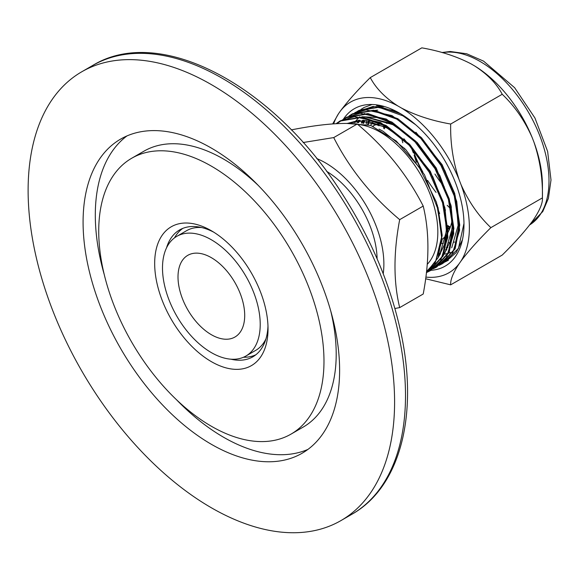 <?xml version="1.0" encoding="UTF-8"?>
<svg xmlns="http://www.w3.org/2000/svg" width="580" height="580" viewBox="0 0 580 580"><rect width="100%" height="100%" fill="white"/><g stroke="black" fill="none" stroke-linecap="round" stroke-linejoin="round"><path stroke-width="0.87" d="M454.662 242.041A76.016 43.884 60 0 1 453.785 242.215M447.796 247.704A81.541 47.081 60 0 1 446.259 247.58M368.286 124.599A81.541 47.081 60 0 1 369.322 121.075M392.348 124.12A66.548 38.418 -120 0 0 386.382 123.243M378.74 123.859A66.548 38.418 -120 0 0 372.73 126.179M442.076 239.46A66.548 38.418 -120 0 0 446.15 235.139M448.057 232.167A66.548 38.418 -120 0 0 452.175 219.675M211.352 334.696A47.161 27.231 -120 0 0 234.936 337.031A47.161 27.231 -120 0 0 234.936 282.569A47.161 27.231 -120 0 0 187.775 255.338A47.161 27.231 -120 0 0 180.547 293.132A47.161 27.231 -120 0 0 211.352 334.696M211.352 352.611A69.1 39.897 -120 0 0 245.905 356.033A69.1 39.897 -120 0 0 245.905 276.239A69.1 39.897 -120 0 0 176.806 236.343A69.1 39.897 -120 0 0 166.213 291.711A69.1 39.897 -120 0 0 211.352 352.611M245.905 356.033L255.679 350.385A69.1 39.897 -120 0 0 265.93 338.923M201.63 227.548A69.1 39.897 -120 0 0 186.579 230.695L176.806 236.343M243.484 357.244A73.073 42.188 -120 0 0 255.823 354.793M182.838 228.368A73.073 42.188 -120 0 0 174.544 237.829M377.109 258.832A73.073 42.188 -120 0 0 326.583 171.317M383.221 273.745A82.628 47.705 -120 0 0 325.452 162.85A82.628 47.705 -120 0 0 316.724 158.565M394.9 308.502L399.685 307.596C393.421 281.887 393.421 252.568 399.685 219.646C371.591 196.112 349.602 168.758 333.725 137.583L303.123 142.528M399.685 307.596L423.212 294.017C429.476 261.072 429.476 231.754 423.212 206.067C407.327 174.892 385.337 147.537 357.244 124.004C341.359 122.365 319.377 124.323 291.276 129.898M333.725 137.583L357.244 124.004M399.685 219.646L423.212 206.067M427.242 264.349A81.541 47.081 -120 0 0 425.111 182.932A81.541 47.081 -120 0 0 357.744 124.432M426.547 271.512L435.551 261.761L441.982 235.618L436.486 202.333L419.246 167.344L396.263 141.027L370.7 125.41L347.21 123.475M423.037 150.597A77.053 44.486 -120 0 0 423.436 151.626M434.92 174.036A77.053 44.486 -120 0 0 444.396 187.028M412.677 148.748A77.053 44.486 -120 0 0 422.871 172.028M355.018 122.51L356.011 120.712M363.638 123.402L364.653 120.422M446.839 249.567L445.766 249.422M368.496 123.794L369.199 121.053M373.317 126.418L373.389 125.824M378.892 125.824L379.066 123.99M384.504 128.818L384.533 126.476M449.688 228.774L447.963 227.766M358.599 122.656L359.665 120.335M440.481 253.482L439.734 253.395M362.986 123.272L364.015 120.379M446.527 250.118L445.599 250.009M367.626 124.403L368.525 120.93M378.124 125.454L378.276 123.975M383.663 128.332L383.713 126.07M449.362 229.557L448.007 228.781M411.292 147.559A98.506 56.869 -120 0 0 411.597 148.393L411.213 147.472M416.338 162.284L414.135 155.143M414.33 155.266A98.506 56.869 -120 0 0 420.659 168.534M427.605 180.409A98.506 56.869 -120 0 0 436.073 192.43M447.195 205.298A98.506 56.869 -120 0 0 450.805 208.894M490.876 227.643C478.406 215.811 468.415 201.362 460.897 184.295A98.506 56.869 60 0 1 460.897 261.203C468.451 251.089 478.442 239.902 490.876 227.643L542.423 197.881L542.423 185.469A98.506 56.869 -120 0 0 533.948 142.122C540.009 160.102 542.837 178.691 542.423 197.881C542.822 202.754 539.995 209.8 533.948 219.03L532.201 221.517C524.646 231.63 514.656 242.817 502.222 255.077L450.674 284.838C450.276 279.966 453.096 272.919 459.15 263.69A98.506 56.869 -120 0 1 425.872 277.073M502.222 94.272C514.692 106.111 524.683 120.56 532.201 137.619A98.506 56.869 -120 0 0 474.52 65.866C487.352 74.117 496.582 83.585 502.222 94.272L450.674 124.033C432.187 120.792 415.787 115.456 401.469 108.04A98.506 56.869 60 0 1 459.15 179.793C453.089 161.813 450.261 143.231 450.674 124.033M370.272 77.611C357.802 89.914 347.812 101.101 340.293 111.171A98.506 56.869 60 0 1 397.974 106.024C385.142 97.766 375.912 88.298 370.272 77.611L421.82 47.85C440.307 51.098 456.707 56.427 471.025 63.843L474.52 65.866M532.201 137.619L533.948 142.122M413.344 152.895L411.597 148.393M425.647 278.762L450.674 284.838M460.897 261.203L459.15 263.69M459.15 179.793L460.897 184.295M397.974 106.024L401.469 108.04M333.645 123.837A98.506 56.869 60 0 1 338.546 113.658L332.688 123.903M338.546 113.658L340.293 111.171M343.411 119.183A90.871 52.461 60 0 1 399.721 113.238A90.871 52.461 60 0 1 463.978 224.532A90.871 52.461 60 0 1 431.005 270.302M463.971 223.416L458.461 248.407L443.577 263.001M400.787 113.861L376.645 105.567L400.185 113.506M376.645 105.567L383.568 106.662M378.008 125.403L378.066 124.026M366.234 124.011L366.836 120.669M377.196 125.034L377.232 124.265L377.167 125.019M450.334 227.092A83.962 48.474 60 0 1 447.833 225.598M450.08 227.802L447.89 226.483M401.592 137.996A89.835 51.867 -120 0 0 402.796 142.76M404.405 148.183A89.835 51.867 -120 0 0 404.695 149.089M230.847 359.18A73.247 42.289 -120 0 0 252.865 356.801A73.247 42.289 -120 0 0 267.982 325.996M213.853 232.239A73.247 42.289 -120 0 0 179.619 229.926A73.247 42.289 -120 0 0 166.547 247.805M211.352 361.637A80.156 46.277 60 0 1 154.672 263.458A80.156 46.277 60 0 1 211.352 230.738A80.156 46.277 60 0 1 268.032 328.911A80.156 46.277 60 0 1 211.352 361.637M211.352 426.242A159.282 91.959 -120 0 0 290.993 434.13A159.282 91.959 -120 0 0 290.993 250.205A159.282 91.959 -120 0 0 131.711 158.246A159.282 91.959 -120 0 0 107.3 285.875A159.282 91.959 -120 0 0 211.352 426.242M290.993 434.13L303.209 427.076A159.282 91.959 -120 0 0 330.673 310.713M258.433 185.593A159.282 91.959 -120 0 0 143.927 151.191L131.711 158.246M176.494 399.729A181.395 104.726 -120 0 0 223.568 437.24A181.395 104.726 -120 0 0 307.951 449.399M126.969 135.923A181.395 104.726 -120 0 0 104.255 274.601M211.352 444.295A181.395 104.726 -120 0 0 302.049 453.277A181.395 104.726 -120 0 0 302.049 243.825A181.395 104.726 -120 0 0 120.654 139.091A181.395 104.726 -120 0 0 92.851 284.446A181.395 104.726 -120 0 0 211.352 444.295M211.352 507.768A259.137 149.611 -120 0 0 340.924 520.601A259.137 149.611 -120 0 0 340.924 221.379A259.137 149.611 -120 0 0 81.787 71.768A259.137 149.611 -120 0 0 42.065 279.415A259.137 149.611 -120 0 0 211.352 507.768M372.121 104.494L364.117 107.459L360.898 109.468M444.889 261.718L446.723 260.819L456.228 252.561L462.441 239.75M415.657 124.751L402.832 115.797L378.827 107.293L358.259 110.845L355.032 112.853M439.031 265.103L440.858 264.204L454.191 249.53L458.918 225.576L454.278 196.025L440.916 165.401L420.812 138.41L396.966 119.183L372.962 110.678L352.394 114.231L349.174 116.239M434.362 267.924L448.325 252.916L453.052 228.962L448.412 199.411L435.051 168.787L414.947 141.796L391.108 122.569L367.096 114.064L346.528 117.617L343.309 119.625M428.497 271.31L442.46 256.302L447.195 232.348L442.547 202.797L429.185 172.173L409.081 145.181L385.243 125.954L361.238 117.45L340.663 121.002L336.552 123.671M426.452 272.368L435.551 261.761M396.038 111.403L376.05 106.56L359.1 110.359L357.904 111.041M442.033 263.537L455.126 248.842L459.766 225.091L455.126 195.532L441.764 164.916L421.66 137.917L397.815 118.69L373.81 110.193L353.242 113.745L352.038 114.427M434.579 267.743L435.841 267.105L449.174 252.423L453.901 228.476L449.261 198.918L435.899 168.301L415.795 141.303L391.95 122.075L367.945 113.578L347.376 117.131L346.173 117.812M428.714 271.128L429.983 270.483L443.309 255.809L448.036 231.862L443.396 202.304L430.034 171.687L409.929 144.688L386.091 125.461L362.079 116.964L341.511 120.517L336.799 123.656M426.438 272.477L438.088 257.738L442.17 235.241L437.958 207.154M362.551 120.306L361.282 122.975M439.364 254.569L440.017 254.562M444.113 254.214L447.412 253.518M448.855 253.083L450.674 252.401M364.726 113.499L364.32 113.847M358.73 120.234L357.302 122.561M444.302 253.757L450.334 241.113L452.378 225.112L450.573 207.64M408.936 135.879L393.972 125.004L364.929 116.834M438.436 257.143L444.476 244.499L446.513 228.498L444.708 211.026M403.071 139.265L388.107 128.39L365.864 120.444L346.673 123.468M363.196 120.212L361.876 123.076M439.524 254.076L440.227 254.083M458.918 226.04L459.084 221.241L454.691 193.43L442.098 164.618L415.903 132.233M451.414 207.154L436.233 168.004L417.288 142.607L394.821 124.519L377.957 117.544L362.166 116.74M445.483 210.199L430.367 171.39L403.919 138.772M439.625 213.592L424.502 174.776L405.558 149.379L383.09 131.29L379.052 129.101M441.989 52.512L450.276 51.497L466.697 53.773L483.553 61.125L514.62 87.696L534.934 117.994L547.636 151.467L551 179.988L548.39 198.418L542.757 211.569L529.663 224.91A97.433 56.253 -120 0 0 543.518 146.551A97.433 56.253 -120 0 0 480.102 61.473A97.433 56.253 -120 0 0 442.497 52.657M340.924 520.601L351.828 514.308A259.137 149.611 -120 0 0 351.835 215.079A259.137 149.611 -120 0 0 92.698 65.468L81.787 71.768M441.735 243.44L443.381 243.295M448.652 242.81L449.783 242.708M370.584 125.367L372.998 121.938M437.305 204.914L442.011 240.482L434.659 264.422L426.394 272.883M336.074 123.692L340.199 120.857L354.445 116.66L380.509 122.474L409.212 143.934L432.731 176.537L444.903 207.77L447.876 237.097L440.524 261.036L430.65 270.512L427.446 272.129M341.997 120.256L346.419 117.276L360.274 113.274L386.309 119.059L415.933 141.44L439.821 175.508L451.03 205.458L453.756 233.501L446.44 257.578L436.573 267.09L433.311 268.743M349.022 115.978L352.212 113.926L366.038 109.896L391.971 115.572L421.16 137.395L444.947 170.687L456.728 201.398L459.614 230.202L452.284 254.221L442.409 263.719L439.176 265.357M354.887 112.593L373.012 106.444L394.864 110.86M448.398 260.268L445.041 261.971M347.514 123.395L358.665 120.394L385.533 126.998L403.368 139.534M444.621 210.656L446.426 231.195L439.538 255.309L438.661 256.548M366.082 116.928L391.37 123.598L409.219 136.141M450.486 207.27L452.284 228.049L445.346 252.003L444.526 253.163M456.351 203.892L458.106 225.504L451.718 247.834M354.337 122.518L359.607 116.826M363.979 113.832L364.566 113.513M375.441 110.316L377.805 110.156M357.998 122.605L359.462 120.198M440.285 253.946L439.56 253.946M361.971 123.09L363.319 120.219M351.828 514.308C401.186 486.555 419.202 412.322 400.077 328.911C389.339 281.684 369.75 236.183 341.308 192.408C272.39 84.535 159.609 24.396 92.698 65.468"/></g></svg>
